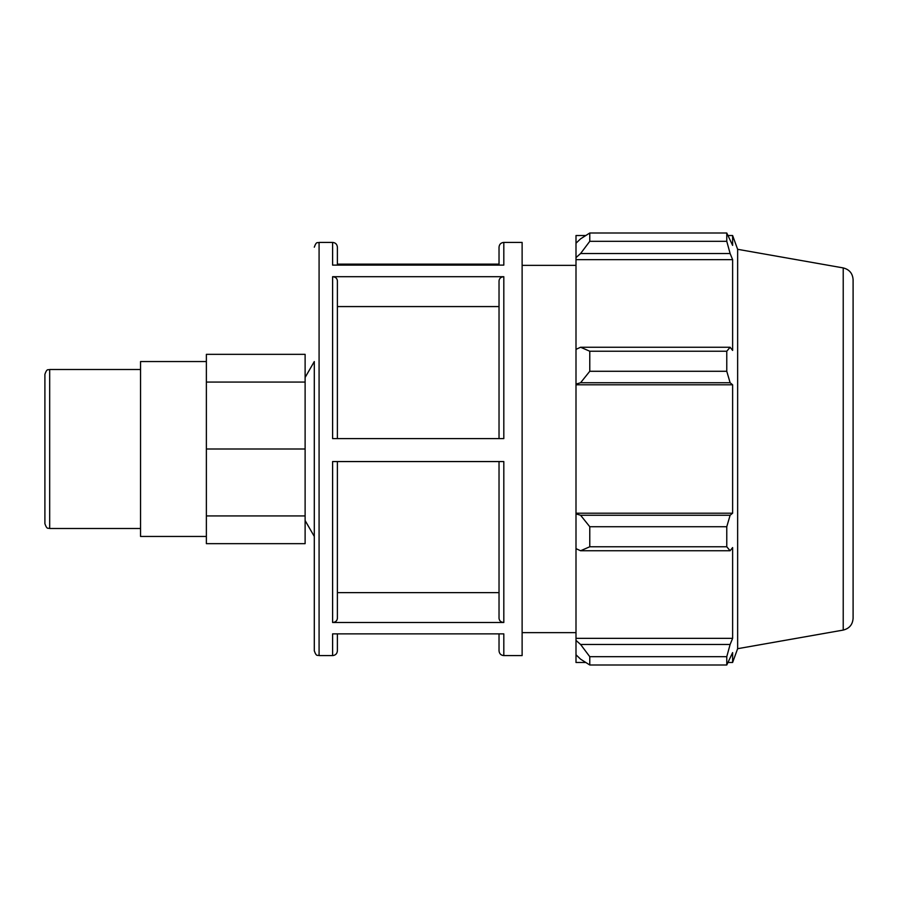 <?xml version="1.0" encoding="UTF-8"?>
<svg xmlns="http://www.w3.org/2000/svg" width="898" height="898" viewBox="0 0 898 898"><rect width="100%" height="100%" fill="white"/><g stroke="black" fill="none" stroke-linecap="round" stroke-linejoin="round"><path stroke-width="1.35" d="M44.9 393.346L44.9 523.725C47.179 530.258 48.268 527.586 49.682 528.507L49.682 369.493C48.268 370.414 47.179 367.742 44.9 374.275L44.9 504.654M305.118 354.34L206.372 354.34L206.372 382.065L305.118 382.065L305.118 354.34M206.372 515.935L305.118 515.935L305.118 543.66L206.372 543.66L206.372 382.065M305.118 515.935L305.118 449L206.372 449M305.118 449L305.118 382.065M499.03 438.606L499.03 280.849C499.322 278.324 500.916 276.943 503.812 276.696L332.608 276.696C335.515 276.943 337.109 278.324 337.39 280.849L337.39 438.606M332.608 655.596L319.082 655.596L319.082 242.404L332.608 242.404L332.608 265.112L503.812 265.112L503.812 242.404L522.12 242.404L522.12 655.596L503.812 655.596L503.812 633.865L332.608 633.865L332.608 655.596C335.515 655.304 337.109 653.71 337.39 650.814L337.39 633.865M332.608 276.696L332.608 438.606L503.812 438.606L503.812 276.696M499.03 264.135L337.39 264.135M337.39 461.561L337.39 618.34C337.109 620.855 335.515 622.235 332.608 622.494L503.812 622.494C500.916 622.235 499.322 620.855 499.03 618.34L499.03 461.561L499.03 618.34M503.812 622.494L503.812 461.561L332.608 461.561L332.608 622.494M337.39 265.112L337.39 247.186C337.109 244.29 335.515 242.696 332.608 242.404M503.812 242.404C500.904 242.696 499.31 244.29 499.03 247.186L499.03 265.112M499.03 633.865L499.03 650.814C499.31 653.71 500.904 655.304 503.812 655.596M305.118 377.452L314.3 361.546L314.3 650.814L314.3 536.454L305.118 520.548M314.3 361.546L314.3 449M499.03 306.577L337.39 306.577M337.39 592.624L499.03 592.624M585.777 662.477L576 662.477L576 654.788L580.591 659.166L589.773 664.991L589.773 656.685L580.591 644.472L576 640.397L576 654.788M576 640.397L576 548.633L580.591 550.755L589.773 546.77L589.773 526.722L580.591 515.261L576 513.88L576 548.633M576 513.88L576 384.12L580.591 382.739L589.773 371.278L589.773 351.23L580.591 347.245L576 349.367L576 384.12M576 349.367L576 257.603L580.591 253.528L589.773 241.315L589.773 233.009L580.591 238.834L576 243.212L576 257.603M576 243.212L576 235.523L585.777 235.523M843.222 267.918C849.351 269.467 852.651 273.385 853.1 279.693L853.1 618.307C852.651 624.615 849.351 628.533 843.222 630.082L843.222 267.918L737.64 249.307L732.622 235.523L732.622 245.401L726.774 233.009L726.774 241.315L589.773 241.315M589.773 233.009L726.774 233.009L589.773 233.009M580.591 253.528L730.119 253.528L732.622 259.645L732.622 350.422L730.119 347.245L580.591 347.245M589.773 351.23L726.774 351.23L730.119 347.245M576 513.196L732.622 513.196L730.119 515.261L580.591 515.261M589.773 526.722L726.774 526.722L730.119 515.261M576 638.355L732.622 638.355L730.119 644.472L580.591 644.472M589.773 656.685L726.774 656.685L730.119 644.472M580.591 382.739L730.119 382.739L726.774 371.278L589.773 371.278M576 384.804L732.622 384.804L732.622 513.196M730.119 382.739L732.622 384.804M737.64 249.307L737.64 648.693L732.622 662.477L732.622 652.599L726.774 664.991L589.773 664.991M726.774 526.722L726.774 546.77L589.773 546.77M580.591 550.755L730.119 550.755L726.774 546.77M730.119 550.755L732.622 547.578L732.622 638.355M726.774 656.685L726.774 664.991M730.119 253.528L726.774 241.315M726.774 351.23L726.774 371.278M576 259.645L732.622 259.645M206.372 361.546L140.548 361.546L140.548 536.454L206.372 536.454M49.682 528.507L140.548 528.507M49.682 369.493L140.548 369.493M319.082 242.404C317.668 243.324 316.579 240.653 314.3 247.186M319.082 655.596C317.668 654.676 316.579 657.347 314.3 650.814M843.222 630.082L737.64 648.693M728.233 235.523L732.622 235.523M728.233 662.477L732.622 662.477M522.12 632.641L576 632.641M522.12 265.359L576 265.359"/></g></svg>
